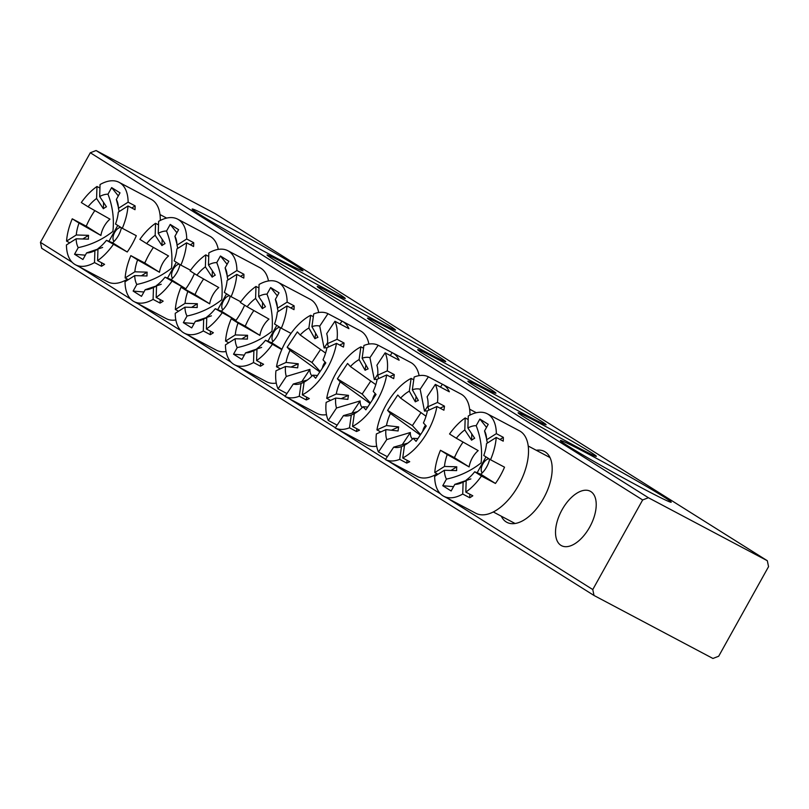<?xml version="1.0" encoding="UTF-8"?>
<svg xmlns="http://www.w3.org/2000/svg" width="809" height="809" viewBox="0 0 809 809"><rect width="100%" height="100%" fill="white"/><g stroke="black" fill="none" stroke-linecap="round" stroke-linejoin="round"><path stroke-width="1.21" d="M536.246 450.279A40.106 21.206 117.9 0 1 552.021 465.357A40.106 21.206 117.9 0 1 543.648 498.192A40.106 21.206 117.9 0 1 522.654 520.794A40.106 21.206 117.9 0 1 501.317 516.213M587.354 453.475A63.426 2.114 -150.9 0 1 644.389 485.178A63.426 2.114 -150.9 0 1 671.157 502.258A63.426 2.114 -150.9 0 1 644.267 489.253A63.426 2.114 -150.9 0 1 588.831 458.481A63.426 2.114 -150.9 0 1 560.394 440.602A63.426 2.114 -150.9 0 1 587.354 453.475M219.138 222.01A63.426 2.114 -150.9 0 1 276.172 253.713A63.426 2.114 -150.9 0 1 302.94 270.782A63.426 2.114 -150.9 0 1 276.041 257.788A63.426 2.114 -150.9 0 1 220.604 227.005A63.426 2.114 -150.9 0 1 192.168 209.137A63.426 2.114 -150.9 0 1 219.138 222.01M286.083 264.098A44.768 1.487 -150.9 0 1 326.34 286.477A44.768 1.487 -150.9 0 1 345.241 298.521A44.768 1.487 -150.9 0 1 326.26 289.349A44.768 1.487 -150.9 0 1 287.124 267.627A44.768 1.487 -150.9 0 1 267.051 255.007A44.768 1.487 -150.9 0 1 286.083 264.098M336.301 295.659A44.768 1.487 -150.9 0 1 376.559 318.038A44.768 1.487 -150.9 0 1 395.449 330.092A44.768 1.487 -150.9 0 1 376.468 320.91A44.768 1.487 -150.9 0 1 337.333 299.188A44.768 1.487 -150.9 0 1 317.259 286.568A44.768 1.487 -150.9 0 1 336.301 295.659M386.51 327.22A44.768 1.487 -150.9 0 1 426.768 349.599A44.768 1.487 -150.9 0 1 445.668 361.653A44.768 1.487 -150.9 0 1 426.677 352.471A44.768 1.487 -150.9 0 1 387.551 330.75A44.768 1.487 -150.9 0 1 367.478 318.129A44.768 1.487 -150.9 0 1 386.51 327.22M537.146 421.914A44.768 1.487 -150.9 0 1 577.404 444.293A44.768 1.487 -150.9 0 1 596.304 456.347A44.768 1.487 -150.9 0 1 577.313 447.165A44.768 1.487 -150.9 0 1 538.187 425.443A44.768 1.487 -150.9 0 1 518.114 412.823A44.768 1.487 -150.9 0 1 537.146 421.914M486.937 390.353A44.768 1.487 -150.9 0 1 527.195 412.732A44.768 1.487 -150.9 0 1 546.085 424.776A44.768 1.487 -150.9 0 1 527.104 415.604A44.768 1.487 -150.9 0 1 487.969 393.882A44.768 1.487 -150.9 0 1 467.895 381.261A44.768 1.487 -150.9 0 1 486.937 390.353M436.718 358.791A44.768 1.487 -150.9 0 1 476.976 381.16A44.768 1.487 -150.9 0 1 495.877 393.214A44.768 1.487 -150.9 0 1 476.895 384.042A44.768 1.487 -150.9 0 1 437.76 362.321A44.768 1.487 -150.9 0 1 417.687 349.7A44.768 1.487 -150.9 0 1 436.718 358.791M589.68 527.134A30.782 16.281 -62.1 0 0 590.277 491.255A30.782 16.281 -62.1 0 0 562.063 509.771A30.782 16.281 -62.1 0 0 561.456 545.65A30.782 16.281 -62.1 0 0 589.68 527.134M767.316 560.728L768.55 566.654L718.685 656.241L712.921 658.465L594.008 595.475L41.684 248.272L40.45 242.346L90.315 152.759L96.079 150.535L214.992 213.525L767.316 560.728L648.413 497.737L642.649 499.952L90.315 152.759M40.45 242.346L72.122 262.258M79.595 266.95L130.704 299.087M138.177 303.779L180.923 330.648M188.386 335.341L231.131 362.21M238.594 366.902L285.193 396.198M288.742 398.422L335.401 427.759M338.951 429.994L385.62 459.32M389.159 461.555L440.349 493.733M447.812 498.425L592.775 589.549L642.649 499.952M96.079 150.535L648.413 497.737M592.775 589.549L594.008 595.475M273.058 341.358A7.999 4.227 117.9 0 1 273.685 332.368A7.999 4.227 117.9 0 1 279.793 327.281M228.775 342.773L225.569 341.074A46.629 24.664 -62.1 0 1 231.253 318.766L238.028 323.024A31.976 16.908 -62.1 0 0 235.267 334.936L247.564 335.29A23.987 12.681 117.9 0 0 247.443 339.092L235.146 338.749A31.976 16.908 -62.1 0 0 237.239 347.587C249.92 344.927 261.479 339.527 271.925 331.377C273.24 318.382 271.591 305.974 266.97 294.163L270.651 287.549L279.024 292.807L275.343 299.421L277.376 307.208M238.028 323.024L259.922 335.401A15.988 8.454 117.9 0 1 263.107 326.411A15.988 8.454 117.9 0 1 268.982 319.11L247.099 306.732A31.976 16.908 -62.1 0 1 255.593 298.43L255.978 286.437A46.629 24.664 -62.1 0 0 240.324 302.475L247.099 306.732M318.685 312.517A46.629 24.664 -62.1 0 0 311.131 299.826A46.629 24.664 -62.1 0 0 310.292 299.34L278.114 282.301A46.629 24.664 -62.1 0 0 259.062 284.485L258.668 296.478L265.453 306.732A23.987 12.681 117.9 0 0 262.369 308.684L255.593 298.43M235.146 338.749L225.438 344.887A46.629 24.664 -62.1 0 0 233.619 364.232A46.629 24.664 -62.1 0 0 234.458 364.717A46.629 24.664 -62.1 0 0 253.51 362.533L253.905 350.53L256.959 349.326M231.253 318.766L245.248 326.179A46.629 24.664 117.9 0 1 253.844 310.545M258.951 288.004L255.978 286.437M287.013 305.933L277.305 312.072A31.976 16.908 -62.1 0 1 274.544 323.984L281.32 328.242A46.629 24.664 -62.1 0 0 287.013 305.933L294.001 309.645A46.629 24.664 -62.1 0 0 294.122 305.832L287.134 302.131A46.629 24.664 -62.1 0 0 278.953 282.786A46.629 24.664 -62.1 0 0 278.114 282.301M278.205 311.505L277.426 308.269A31.976 16.908 -62.1 0 0 276.921 303.84A31.976 16.908 -62.1 0 0 275.343 299.421M280.41 327.675A15.988 8.454 117.9 0 1 271.571 342.723L265.473 340.276L281.785 349.589M260.619 362.715L260.508 366.234A46.629 24.664 -62.1 0 0 263.592 364.283L256.595 360.581L256.989 348.588A31.976 16.908 -62.1 0 0 265.473 340.276M261.651 347.395L245.602 352.845A31.976 16.908 -62.1 0 0 251.619 351.622A31.976 16.908 -62.1 0 0 253.905 350.53M287.134 302.131L277.426 308.269M266.97 294.163A31.976 16.908 -62.1 0 0 258.668 296.478M245.602 352.845L241.921 359.459L233.548 354.2L237.239 347.587M235.267 334.936L225.569 341.074M271.571 342.723L281.937 349.235M291.007 333.379L281.32 328.242M256.595 360.581A46.629 24.664 -62.1 0 0 272.249 344.533M245.248 326.179L259.922 335.401M260.508 366.234L253.51 362.533M247.564 335.29L241.8 338.931M262.581 302.384L262.369 308.684M294.122 305.832L290.795 307.946M234.458 364.717L266.636 381.757A46.629 24.664 -62.1 0 0 276.273 383.102M276.769 325.38L267.91 341.287M277.315 295.861L270.651 287.549M244.338 355.131L233.548 354.2M315.662 333.308L314.903 338.718L308.886 328.039A31.976 16.908 -62.1 0 0 300.179 334.966L325.592 353.088M314.903 338.718A23.987 12.681 117.9 0 1 317.937 337.343L311.92 326.664L313.72 313.902A46.629 24.664 -62.1 0 1 327.979 313.68L341.964 321.092A46.629 24.664 117.9 0 1 342.318 321.274A46.629 24.664 117.9 0 1 348.922 328.666L334.936 321.264L326.684 333.692A31.976 16.908 -62.1 0 1 327.139 335.411A31.976 16.908 -62.1 0 1 327.514 343.643L337.06 339.325A46.629 24.664 -62.1 0 0 334.936 321.264M327.979 313.68L319.727 326.108A31.976 16.908 -62.1 0 0 311.92 326.664M319.727 326.108L324.106 348.001A15.988 8.454 117.9 0 1 326.897 347.951M368.894 344.078A46.629 24.664 -62.1 0 0 360.501 330.901L342.318 321.274M313.326 316.673L310.686 315.277A46.629 24.664 -62.1 0 0 289.106 336.129A46.629 24.664 -62.1 0 0 276.506 366.76L286.052 362.442L298.258 363.777L290.957 367.094M306.662 397.168L306.277 399.939A46.629 24.664 -62.1 0 0 309.301 398.564L302.313 394.863A46.629 24.664 -62.1 0 0 323.893 374.011A46.629 24.664 -62.1 0 0 336.483 343.37L343.481 347.081A46.629 24.664 -62.1 0 0 344.058 343.026L337.06 339.325M302.313 394.863L304.113 382.101A31.976 16.908 -62.1 0 0 312.81 375.174L317.492 375.467M307.38 380.018L293.273 384.022A31.976 16.908 -62.1 0 0 301.079 383.476L304.093 382.242M312.062 375.942A15.988 8.454 117.9 0 1 309.918 369.379L286.315 376.448L278.063 388.876L286.932 393.578M298.258 363.777A23.987 12.681 117.9 0 0 297.692 367.832L285.486 366.487A31.976 16.908 -62.1 0 0 286.315 376.448M319.838 371.928L289.996 350.317A31.976 16.908 -62.1 0 0 286.052 362.442M336.483 343.37L326.947 347.698A31.976 16.908 -62.1 0 1 323.003 359.823L325.825 362.897L315.641 378.248L312.81 375.174M289.996 350.317L287.165 347.243L297.358 331.892L300.179 334.966M310.686 315.277L308.886 328.039M309.918 369.379L301.767 381.656M293.273 384.022L285.021 396.461A46.629 24.664 -62.1 0 0 299.279 396.238L301.079 383.476M298.319 403.499A46.629 24.664 -62.1 0 0 298.663 403.691A46.629 24.664 -62.1 0 0 299.006 403.863L285.021 396.461M278.063 388.876A46.629 24.664 -62.1 0 1 275.94 370.815L285.486 366.487M341.964 321.092L340.053 323.974M327.584 342.763L324.106 348.001M280.369 368.813L276.506 366.76M328.494 346.99L327.514 343.643M344.058 343.026L339.618 345.038M306.277 399.939L299.279 396.238M298.663 403.691L316.845 413.318A46.629 24.664 -62.1 0 0 326.482 414.663M320.617 349.437L311.95 362.493L320.162 371.432M322.346 368.135A7.999 4.227 117.9 0 1 325.097 362.098M311.95 362.493L287.165 347.243M482.275 472.871A7.999 4.227 117.9 0 1 482.902 463.881A7.999 4.227 117.9 0 1 489.01 458.804M437.993 474.286L434.777 472.587A46.629 24.664 -62.1 0 1 440.47 450.279L447.246 454.537A31.976 16.908 -62.1 0 0 444.485 466.449L456.782 466.803A23.987 12.681 117.9 0 0 456.66 470.616L444.363 470.262A31.976 16.908 -62.1 0 0 446.447 479.1C459.128 476.45 470.696 471.04 481.133 462.89C482.457 449.895 480.809 437.497 476.188 425.676L479.868 419.062L488.231 424.321L484.551 430.944L486.593 438.721M447.246 454.537L469.129 466.914A15.988 8.454 117.9 0 1 472.314 457.924A15.988 8.454 117.9 0 1 478.2 450.623L456.316 438.245A31.976 16.908 -62.1 0 1 464.801 429.943L465.195 417.95A46.629 24.664 -62.1 0 0 449.541 433.988L456.316 438.245M444.363 470.262L434.655 476.4A46.629 24.664 -62.1 0 0 442.836 495.745A46.629 24.664 -62.1 0 0 443.676 496.23L475.844 513.27A46.629 24.664 -62.1 0 0 519.044 484.419A46.629 24.664 -62.1 0 0 520.349 431.339A46.629 24.664 -62.1 0 0 519.509 430.853L487.331 413.814A46.629 24.664 -62.1 0 0 468.28 415.998L467.885 427.991L474.671 438.256A23.987 12.681 117.9 0 0 471.586 440.197L464.801 429.943M440.47 450.279L454.456 457.692A46.629 24.664 117.9 0 1 463.061 442.058M468.158 419.517L465.195 417.95M496.22 437.457L486.522 443.595A31.976 16.908 -62.1 0 1 483.762 455.497L490.537 459.765A46.629 24.664 -62.1 0 0 496.22 437.457L503.218 441.158A46.629 24.664 -62.1 0 0 503.34 437.345L496.342 433.644A46.629 24.664 -62.1 0 0 488.171 414.299A46.629 24.664 -62.1 0 0 487.331 413.814M487.423 443.019L486.644 439.783A31.976 16.908 -62.1 0 0 486.138 435.363A31.976 16.908 -62.1 0 0 484.551 430.944M489.627 459.188A15.988 8.454 117.9 0 1 480.789 474.236L474.691 471.789L481.466 476.056L495.452 483.458A46.629 24.664 -62.1 0 0 504.523 467.177L490.537 459.765M469.837 494.228L469.726 497.747A46.629 24.664 -62.1 0 0 472.81 495.796L465.812 492.094L466.196 480.101A31.976 16.908 -62.1 0 0 474.691 471.789M470.868 478.908L454.82 484.358A31.976 16.908 -62.1 0 0 460.827 483.135A31.976 16.908 -62.1 0 0 463.112 482.053L466.176 480.839M496.342 433.644L486.644 439.783M476.188 425.676A31.976 16.908 -62.1 0 0 467.885 427.991M454.82 484.358L451.139 490.982L442.766 485.724L446.447 479.1M443.676 496.23A46.629 24.664 -62.1 0 0 462.728 494.046L463.112 482.053M444.485 466.449L434.777 472.587M480.789 474.236L495.452 483.458M465.812 492.094A46.629 24.664 -62.1 0 0 481.466 476.056M454.456 457.692L469.129 466.914M469.726 497.747L462.728 494.046M456.782 466.803L451.017 470.454M471.789 433.897L471.586 440.197M503.34 437.345L500.002 439.459M485.976 456.903L477.128 472.8M486.533 427.385L479.868 419.062M453.546 486.644L442.766 485.724M114.059 241.406A7.999 4.227 117.9 0 1 114.686 232.416A7.999 4.227 117.9 0 1 120.784 227.329M69.776 242.821L66.56 241.122A46.629 24.664 -62.1 0 1 72.254 218.814L79.029 223.072A31.976 16.908 -62.1 0 0 76.268 234.984L88.565 235.338A23.987 12.681 117.9 0 0 88.444 239.14L76.147 238.797A31.976 16.908 -62.1 0 0 78.23 247.635C90.911 244.975 102.47 239.575 112.916 231.425C114.241 218.43 112.593 206.022 107.971 194.211L111.652 187.597L120.015 192.855L116.334 199.469L118.377 207.256M79.029 223.072L100.913 235.449A15.988 8.454 117.9 0 1 104.098 226.459A15.988 8.454 117.9 0 1 109.984 219.158L88.09 206.78A31.976 16.908 -62.1 0 1 96.584 198.478L96.979 186.485A46.629 24.664 -62.1 0 0 81.315 202.523L88.09 206.78M160.293 220.463A46.629 24.664 -62.1 0 0 152.122 199.874A46.629 24.664 -62.1 0 0 151.293 199.388L119.115 182.349A46.629 24.664 -62.1 0 0 100.053 184.533L99.669 196.526L106.454 206.78A23.987 12.681 117.9 0 0 103.37 208.732L96.584 198.478M76.147 238.797L66.439 244.935A46.629 24.664 -62.1 0 0 74.62 264.28A46.629 24.664 -62.1 0 0 75.449 264.765A46.629 24.664 -62.1 0 0 94.511 262.581L94.896 250.578L97.96 249.374M72.254 218.814L86.239 226.227A46.629 24.664 117.9 0 1 94.845 210.593M99.942 188.052L96.979 186.485M128.004 205.982L118.296 212.12A31.976 16.908 -62.1 0 1 115.535 224.032L122.311 228.29A46.629 24.664 -62.1 0 0 128.004 205.982L135.002 209.693A46.629 24.664 -62.1 0 0 135.123 205.88L128.125 202.179A46.629 24.664 -62.1 0 0 119.954 182.834A46.629 24.664 -62.1 0 0 119.115 182.349M119.206 211.553L118.427 208.317A31.976 16.908 -62.1 0 0 117.922 203.888A31.976 16.908 -62.1 0 0 116.334 199.469M121.411 227.723A15.988 8.454 117.9 0 1 112.562 242.771L106.475 240.324L127.235 251.993A46.629 24.664 -62.1 0 0 136.306 235.702L122.311 228.29M101.621 262.763L101.509 266.282A46.629 24.664 -62.1 0 0 104.583 264.331L97.596 260.629L97.98 248.636A31.976 16.908 -62.1 0 0 106.475 240.324M102.642 247.443L86.603 252.893A31.976 16.908 -62.1 0 0 92.61 251.67A31.976 16.908 -62.1 0 0 94.896 250.578M128.125 202.179L118.427 208.317M107.971 194.211A31.976 16.908 -62.1 0 0 99.669 196.526M86.603 252.893L82.922 259.507L74.549 254.248L78.23 247.635M76.268 234.984L66.56 241.122M112.562 242.771L127.235 251.993M97.596 260.629A46.629 24.664 -62.1 0 0 113.25 244.581M86.239 226.227L100.913 235.449M101.509 266.282L94.511 262.581M88.565 235.338L82.791 238.979M103.572 202.432L103.37 208.732M135.123 205.88L131.786 207.994M75.449 264.765L107.627 281.805A46.629 24.664 -62.1 0 0 127.458 279.166M144.518 262.885A46.629 24.664 -62.1 0 0 145.458 261.58M117.76 225.428L108.912 241.335M118.316 195.909L111.652 187.597M85.329 255.179L74.549 254.248M222.849 309.786A7.999 4.227 117.9 0 1 223.476 300.806A7.999 4.227 117.9 0 1 229.584 295.72M178.567 311.212L175.351 309.513A46.629 24.664 -62.1 0 1 181.044 287.205L187.819 291.462A31.976 16.908 -62.1 0 0 185.059 303.375L197.356 303.719A23.987 12.681 117.9 0 0 197.234 307.531L184.937 307.177A31.976 16.908 -62.1 0 0 187.021 316.026C199.702 313.366 211.27 307.966 221.706 299.805C223.031 286.821 221.383 274.413 216.761 262.601L220.442 255.988L228.805 261.246L225.124 267.86L227.167 275.647M187.819 291.462L209.703 303.83A15.988 8.454 117.9 0 1 212.888 294.84A15.988 8.454 117.9 0 1 218.774 287.549L196.89 275.171A31.976 16.908 -62.1 0 1 205.375 266.859L205.769 254.865A46.629 24.664 -62.1 0 0 190.105 270.914L196.89 275.171M268.477 280.956A46.629 24.664 -62.1 0 0 260.923 268.264A46.629 24.664 -62.1 0 0 260.083 267.779L227.905 250.729A46.629 24.664 -62.1 0 0 208.853 252.914L208.459 264.917L215.245 275.171A23.987 12.681 117.9 0 0 212.16 277.123L205.375 266.859M184.937 307.177L175.229 313.316A46.629 24.664 -62.1 0 0 183.41 332.661A46.629 24.664 -62.1 0 0 184.25 333.146A46.629 24.664 -62.1 0 0 203.302 330.962L203.686 318.968L206.75 317.765M181.044 287.205L195.03 294.607A46.629 24.664 117.9 0 1 203.635 278.984M208.732 256.443L205.769 254.865M236.794 274.372L227.096 280.511A31.976 16.908 -62.1 0 1 224.336 292.423L231.111 296.681A46.629 24.664 -62.1 0 0 236.794 274.372L243.792 278.084A46.629 24.664 -62.1 0 0 243.913 274.271L236.916 270.56A46.629 24.664 -62.1 0 0 228.745 251.215A46.629 24.664 -62.1 0 0 227.905 250.729M227.996 279.944L227.218 276.698A31.976 16.908 -62.1 0 0 226.712 272.279A31.976 16.908 -62.1 0 0 225.124 267.86M230.201 296.114A15.988 8.454 117.9 0 1 221.353 311.162L215.265 308.714L236.026 320.384A46.629 24.664 -62.1 0 0 244.631 305.185M210.411 331.144L210.3 334.673A46.629 24.664 -62.1 0 0 213.374 332.721L206.386 329.01L206.77 317.017A31.976 16.908 -62.1 0 0 215.265 308.714M211.432 315.834L195.394 321.284A31.976 16.908 -62.1 0 0 201.401 320.061A31.976 16.908 -62.1 0 0 203.686 318.968M236.916 270.56L227.218 276.698M216.761 262.601A31.976 16.908 -62.1 0 0 208.459 264.917M195.394 321.284L191.713 327.898L183.34 322.639L187.021 316.026M185.059 303.375L175.351 309.513M221.353 311.162L236.026 320.384M240.799 301.818L231.111 296.681M206.386 329.01A46.629 24.664 -62.1 0 0 222.04 312.972M195.03 294.607L209.703 303.83M210.3 334.673L203.302 330.962M197.356 303.719L191.591 307.369M212.362 270.813L212.16 277.123M243.913 274.271L240.576 276.375M184.25 333.146L216.418 350.196A46.629 24.664 -62.1 0 0 226.065 351.541M226.55 293.819L217.702 309.716M227.107 264.3L220.442 255.988M194.12 323.56L183.34 322.639M365.87 364.869L365.112 370.279L359.105 359.601A31.976 16.908 -62.1 0 0 350.398 366.538L375.801 384.649M365.112 370.279A23.987 12.681 117.9 0 1 368.146 368.904L362.129 358.225L363.929 345.463A46.629 24.664 -62.1 0 1 378.187 345.241L392.183 352.653A46.629 24.664 117.9 0 1 392.527 352.835A46.629 24.664 117.9 0 1 399.14 360.238L385.145 352.825L376.893 365.253A31.976 16.908 -62.1 0 1 377.348 366.973A31.976 16.908 -62.1 0 1 377.722 375.214L387.268 370.886A46.629 24.664 -62.1 0 0 385.145 352.825M378.187 345.241L369.935 357.679A31.976 16.908 -62.1 0 0 362.129 358.225M369.935 357.679L374.314 379.573A15.988 8.454 117.9 0 1 377.105 379.512M419.113 375.649A46.629 24.664 -62.1 0 0 410.719 362.472L392.527 352.835M363.534 348.244L360.895 346.839A46.629 24.664 -62.1 0 0 339.315 367.691A46.629 24.664 -62.1 0 0 326.725 398.331L336.261 394.003L348.477 395.348L341.165 398.655M356.88 428.73L356.486 431.5A46.629 24.664 -62.1 0 0 359.52 430.135L352.522 426.424A46.629 24.664 -62.1 0 0 374.102 405.572A46.629 24.664 -62.1 0 0 386.702 374.941L393.69 378.642A46.629 24.664 -62.1 0 0 394.266 374.587L387.268 370.886M352.522 426.424L354.322 413.662A31.976 16.908 -62.1 0 0 363.029 406.735L367.701 407.028M357.588 411.579L343.481 415.593A31.976 16.908 -62.1 0 0 351.288 415.037L354.302 413.803M362.28 407.514A15.988 8.454 117.9 0 1 360.126 400.94L336.524 408.009L328.272 420.447L337.141 425.14M348.477 395.348A23.987 12.681 117.9 0 0 347.9 399.393L335.695 398.058A31.976 16.908 -62.1 0 0 336.524 408.009M370.047 403.489L340.205 381.878A31.976 16.908 -62.1 0 0 336.261 394.003M386.702 374.941L377.156 379.259A31.976 16.908 -62.1 0 1 373.212 391.384L376.043 394.458L365.85 409.809L363.029 406.735M340.205 381.878L337.383 378.804L347.567 363.453L350.398 366.538M360.895 346.839L359.105 359.601M360.126 400.94L351.976 413.217M343.481 415.593L335.229 428.022A46.629 24.664 -62.1 0 0 349.488 427.799L351.288 415.037M348.527 435.06A46.629 24.664 -62.1 0 0 348.871 435.252A46.629 24.664 -62.1 0 0 349.225 435.434L335.229 428.022M328.272 420.447A46.629 24.664 -62.1 0 1 326.148 402.376L335.695 398.058M392.183 352.653L390.272 355.535M377.793 374.324L374.314 379.573M330.578 400.374L326.725 398.331M378.713 378.561L377.722 375.214M394.266 374.587L389.837 376.6M356.486 431.5L349.488 427.799M348.871 435.252L367.053 444.889A46.629 24.664 -62.1 0 0 376.701 446.224M370.825 380.999L362.159 394.054L370.37 403.003M372.565 399.707A7.999 4.227 117.9 0 1 375.315 393.67M362.159 394.054L337.383 378.804M172.641 278.225A7.999 4.227 117.9 0 1 173.257 269.235A7.999 4.227 117.9 0 1 179.365 264.159M128.348 279.641L125.142 277.942A46.629 24.664 -62.1 0 1 130.836 255.634L137.611 259.901A31.976 16.908 -62.1 0 0 134.85 271.804L147.147 272.158A23.987 12.681 117.9 0 0 147.026 275.97L134.719 275.616A31.976 16.908 -62.1 0 0 136.812 284.455C149.493 281.805 161.052 276.395 171.498 268.244C172.823 255.25 171.174 242.852 166.543 231.04L170.234 224.417L178.597 229.675L174.916 236.299L176.959 244.085M137.611 259.901L159.494 272.269A15.988 8.454 117.9 0 1 162.68 263.279A15.988 8.454 117.9 0 1 168.565 255.978L146.672 243.61A31.976 16.908 -62.1 0 1 155.166 235.298L155.55 223.304A46.629 24.664 -62.1 0 0 139.896 239.343L146.672 243.61M218.268 249.394A46.629 24.664 -62.1 0 0 210.704 236.693A46.629 24.664 -62.1 0 0 209.865 236.218L177.697 219.168A46.629 24.664 -62.1 0 0 158.635 221.353L158.251 233.346L165.036 243.61A23.987 12.681 117.9 0 0 161.952 245.562L155.166 235.298M134.719 275.616L125.021 281.754A46.629 24.664 -62.1 0 0 133.202 301.1A46.629 24.664 -62.1 0 0 134.031 301.585A46.629 24.664 -62.1 0 0 153.093 299.401L153.477 287.407L156.542 286.194M130.836 255.634L144.821 263.046A46.629 24.664 117.9 0 1 153.427 247.412M158.524 224.872L155.55 223.304M186.586 242.811L176.878 248.95A31.976 16.908 -62.1 0 1 174.117 260.862L180.892 265.119A46.629 24.664 -62.1 0 0 186.586 242.811L193.584 246.512A46.629 24.664 -62.1 0 0 193.705 242.71L186.707 238.999A46.629 24.664 -62.1 0 0 178.526 219.654A46.629 24.664 -62.1 0 0 177.697 219.168M177.778 248.383L176.999 245.137A31.976 16.908 -62.1 0 0 176.504 240.718A31.976 16.908 -62.1 0 0 174.916 236.299M179.982 264.543A15.988 8.454 117.9 0 1 171.144 279.59L165.056 277.153L185.817 288.823A46.629 24.664 -62.1 0 0 194.413 273.614M160.202 299.583L160.081 303.102A46.629 24.664 -62.1 0 0 163.165 301.16L156.167 297.449L156.562 285.456A31.976 16.908 -62.1 0 0 165.056 277.153M161.224 284.272L145.185 289.723A31.976 16.908 -62.1 0 0 151.192 288.5A31.976 16.908 -62.1 0 0 153.477 287.407M186.707 238.999L176.999 245.137M166.543 231.04A31.976 16.908 -62.1 0 0 158.251 233.346M145.185 289.723L141.494 296.337L133.131 291.078L136.812 284.455M134.85 271.804L125.142 277.942M171.144 279.59L185.817 288.823M190.58 270.246L180.892 265.119M156.167 297.449A46.629 24.664 -62.1 0 0 171.832 281.411M144.821 263.046L159.494 272.269M160.081 303.102L153.093 299.401M147.147 272.158L141.373 275.808M162.154 239.252L161.952 245.562M193.705 242.71L190.368 244.814M134.031 301.585L166.209 318.635A46.629 24.664 -62.1 0 0 175.846 319.97M176.342 262.258L167.493 278.154M176.898 232.739L170.234 224.417M143.911 291.998L133.131 291.078M416.089 396.44L415.32 401.84L409.314 391.162A31.976 16.908 -62.1 0 0 400.607 398.099L426.009 416.21M415.32 401.84A23.987 12.681 117.9 0 1 418.354 400.465L412.347 389.796L414.137 377.034A46.629 24.664 -62.1 0 1 428.396 376.812L442.392 384.224A46.629 24.664 117.9 0 1 442.735 384.396A46.629 24.664 117.9 0 1 449.349 391.799L435.363 384.386L427.112 396.814A31.976 16.908 -62.1 0 1 427.557 398.534A31.976 16.908 -62.1 0 1 427.941 406.775L437.487 402.447A46.629 24.664 -62.1 0 0 435.363 384.386M428.396 376.812L420.154 389.24A31.976 16.908 -62.1 0 0 412.347 389.796M420.154 389.24L424.523 411.134A15.988 8.454 117.9 0 1 427.324 411.073M469.938 415.108A46.629 24.664 -62.1 0 0 460.928 394.034L442.735 384.396M413.753 379.805L411.114 378.4A46.629 24.664 -62.1 0 0 389.523 399.252A46.629 24.664 -62.1 0 0 376.933 429.892L386.48 425.564L398.685 426.909L391.374 430.216M407.089 460.291L406.694 463.072A46.629 24.664 -62.1 0 0 409.728 461.696L402.73 457.985A46.629 24.664 -62.1 0 0 424.321 437.143A46.629 24.664 -62.1 0 0 436.911 406.502L443.908 410.203A46.629 24.664 -62.1 0 0 444.475 406.158L437.487 402.447M402.73 457.985L404.53 445.223A31.976 16.908 -62.1 0 0 413.237 438.296L417.909 438.589M407.807 443.14L393.69 447.155A31.976 16.908 -62.1 0 0 401.497 446.598L404.51 445.365M412.489 439.075A15.988 8.454 117.9 0 1 410.335 432.502L386.732 439.58L378.481 452.009L387.349 456.701M398.685 426.909A23.987 12.681 117.9 0 0 398.119 430.964L385.903 429.619A31.976 16.908 -62.1 0 0 386.732 439.58M420.255 435.06L390.413 413.45A31.976 16.908 -62.1 0 0 386.48 425.564M436.911 406.502L427.364 410.83A31.976 16.908 -62.1 0 1 423.431 422.945L426.252 426.03L416.069 441.37L413.237 438.296M390.413 413.45L387.592 410.365L397.775 395.014L400.607 398.099M411.114 378.4L409.314 391.162M410.335 432.502L402.194 444.778M393.69 447.155L385.438 459.583A46.629 24.664 -62.1 0 0 399.707 459.36L401.497 446.598M398.736 466.631A46.629 24.664 -62.1 0 0 399.08 466.813A46.629 24.664 -62.1 0 0 399.434 466.995L385.438 459.583M378.481 452.009A46.629 24.664 -62.1 0 1 376.357 433.948L385.903 429.619M442.392 384.224L440.48 387.096M428.001 405.885L424.523 411.134M380.796 431.935L376.933 429.892M428.922 410.123L427.941 406.775M444.475 406.158L440.045 408.161M406.694 463.072L399.707 459.36M399.08 466.813L417.272 476.45A46.629 24.664 -62.1 0 0 437.093 473.811M454.152 457.53A46.629 24.664 -62.1 0 0 455.093 456.225M421.034 412.57L412.378 425.625L420.589 434.564M422.773 431.268A7.999 4.227 117.9 0 1 425.524 425.231M412.378 425.625L387.592 410.365M549.999 457.56L528.216 446.022M515.07 523.494L493.288 511.955M166.674 218.096L160 214.557M126.133 281.057L125.071 280.49M476.319 412.742L469.635 409.202M435.768 475.692L434.706 475.136"/></g></svg>
